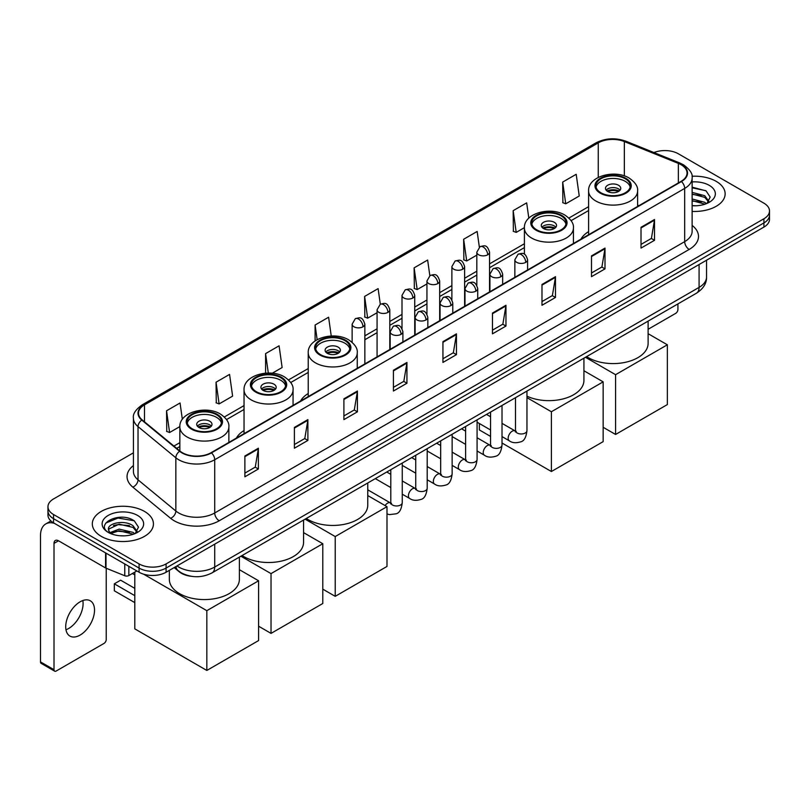 <?xml version="1.0" encoding="UTF-8"?>
<svg xmlns="http://www.w3.org/2000/svg" width="810" height="810" viewBox="0 0 810 810"><rect width="100%" height="100%" fill="white"/><g stroke="black" fill="none" stroke-linecap="round" stroke-linejoin="round"><path stroke-width="1.21" d="M244.043 430.555A33.736 19.48 0 0 0 236.368 438.099M308.235 393.498A33.736 19.48 0 0 0 300.561 401.031M588.597 231.63A33.736 19.48 0 0 0 580.922 239.173M191.352 576.305A19.096 11.026 180 0 1 179.263 571.799L174.15 567.577M133.417 452.83L53.551 498.94A19.096 11.026 0 0 0 47.962 506.736L47.962 515.059A19.096 11.026 0 0 0 53.551 522.855L139.087 572.235A19.096 11.026 0 0 0 166.09 572.235L763.911 227.094A19.096 11.026 0 0 0 769.5 219.287L769.5 215.136A19.096 11.026 0 0 1 763.911 222.932A19.096 11.026 0 0 0 769.5 215.136L769.5 210.975A19.096 11.026 0 0 0 763.911 203.178L678.375 153.799A19.096 11.026 0 0 0 653.953 152.553M47.962 506.736A19.096 11.026 0 0 0 53.551 514.532L139.087 563.912A19.096 11.026 0 0 0 166.09 563.912L166.09 568.073L763.911 222.932L166.09 568.073A19.096 11.026 0 0 1 139.087 568.073A19.096 11.026 0 0 0 166.09 568.073L166.09 572.235M53.551 514.532L53.551 518.694L139.087 568.073L53.551 518.694A19.096 11.026 0 0 1 47.962 510.897A19.096 11.026 0 0 0 53.551 518.694L53.551 522.855M716.192 181.349A30.557 17.638 0 0 0 692.013 176.246A30.557 17.638 0 0 1 716.192 181.349A30.557 17.638 0 0 1 725.142 193.823A30.557 17.638 0 0 0 716.192 181.349M144.484 511.414A30.557 17.638 0 0 0 111.183 507.597A30.557 17.638 0 0 0 92.32 523.888A30.557 17.638 0 0 0 101.27 536.362A30.557 17.638 0 0 0 134.571 540.189A30.557 17.638 0 0 0 153.434 523.888A30.557 17.638 0 0 0 144.484 511.414A30.557 17.638 0 0 0 111.183 507.597A30.557 17.638 0 0 0 92.32 523.888A30.557 17.638 0 0 0 101.27 536.362A30.557 17.638 0 0 0 134.571 540.189A30.557 17.638 0 0 0 153.434 523.888A30.557 17.638 0 0 0 144.484 511.414M681.078 164.714A20.372 11.765 180 0 1 687.042 173.026A20.372 11.765 180 0 1 681.078 181.349L211.106 452.679A20.372 11.765 180 0 1 180.023 451.109L142.195 419.924A20.372 11.765 180 0 1 138.51 413.181A20.372 11.765 180 0 1 144.484 404.858L598.256 142.874A20.372 11.765 180 0 1 624.348 141.558L678.355 163.397A20.372 11.765 180 0 1 681.078 164.714M681.433 164.501A20.878 12.059 0 0 0 678.648 163.154L624.631 141.315A20.878 12.059 0 0 0 597.891 142.671L144.119 404.656A20.878 12.059 0 0 0 141.78 420.096L179.597 451.281A20.878 12.059 0 0 0 211.471 452.891L681.433 181.551A20.878 12.059 0 0 0 681.433 164.501M244.873 456.01L244.873 476.796L258.38 469L258.38 448.214L244.873 456.01M244.873 473.111L255.272 467.107L258.319 448.902A5.093 2.936 -120 0 0 258.38 448.214M255.18 467.157L258.38 469M294.394 427.417L294.394 448.214L307.891 440.417L307.891 419.62L294.394 427.417M294.394 444.518L304.793 438.514L307.841 420.309A5.093 2.936 -120 0 0 307.891 419.62M304.702 438.564L307.891 440.417M343.906 398.834L343.906 419.62L357.412 411.824L357.412 391.027L343.906 398.834M343.906 415.935L354.304 409.931L357.362 391.726A5.093 2.936 -120 0 0 357.412 391.027M354.213 409.981L357.412 411.824M393.427 370.241L393.427 391.027L406.934 383.231L406.934 362.445L393.427 370.241M393.427 387.342L403.825 381.338L406.873 363.133A5.093 2.936 -120 0 0 406.934 362.445M403.734 381.388L406.934 383.231M641.014 227.296L641.014 248.093L654.52 240.297L654.52 219.5L641.014 227.296M641.014 244.397L651.412 238.393L654.46 220.188A5.093 2.936 -120 0 0 654.52 219.5M651.321 238.444L654.52 240.297M591.492 255.889L591.492 276.676L604.999 268.88L604.999 248.093L591.492 255.889M591.492 272.99L601.901 266.986L604.948 248.781A5.093 2.936 -120 0 0 604.999 248.093M601.81 267.037L604.999 268.88M541.981 284.472L541.981 305.269L555.478 297.473L555.478 276.676L541.981 284.472M541.981 301.573L552.379 295.569L555.427 277.364A5.093 2.936 -120 0 0 555.478 276.676M552.288 295.63L555.478 297.473M492.46 313.065L492.46 333.852L505.966 326.055L505.966 305.269L492.46 313.065M492.46 330.166L502.858 324.162L505.906 305.957A5.093 2.936 -120 0 0 505.966 305.269M502.767 324.213L505.966 326.055M442.938 341.648L442.938 362.445L456.445 354.648L456.445 333.852L442.938 341.648M442.938 358.759L453.347 352.745L456.394 334.55A5.093 2.936 -120 0 0 456.445 333.852M453.256 352.806L456.445 354.648M692.135 211.41A30.557 17.638 0 0 0 725.142 193.823A30.557 17.638 0 0 1 692.135 211.41M166.09 563.912L763.911 218.771A19.096 11.026 0 0 0 769.5 210.975M272.271 373.228L282.133 367.537L279.085 345.809L265.579 353.606L265.579 373.167M216.057 382.199L219.115 403.917L232.612 396.12L229.564 374.402L216.057 382.199L216.28 402.864M182.341 419.337L180.053 402.985L166.546 410.781L166.759 431.446M429.826 275.663L427.639 260.04L414.133 267.837L414.345 288.512M479.348 247.111L477.151 231.457L463.654 239.254L463.867 259.919M528.819 218.163L526.672 202.864L513.165 210.661L513.388 231.326M562.687 182.078L565.734 203.796L579.241 196L576.193 174.282L562.687 182.078L562.899 202.743M331.239 336.018L328.607 317.216L315.1 325.023L315.1 340.949M380.305 304.236L378.118 288.633L364.611 296.43L364.834 317.095M364.611 296.43L367.659 318.158L377.065 312.721M367.659 318.158L364.611 317.014M414.133 267.837L417.18 289.565L426.941 283.925M417.18 289.565L414.133 288.431M463.654 239.254L466.702 260.972L476.817 255.13M466.702 260.972L463.654 259.838M513.165 210.661L516.213 232.389L524.404 227.661M516.213 232.389L513.165 231.245M565.734 203.796L562.687 202.662M315.1 325.023L317.156 339.663M265.579 353.606L268.312 373.046M219.115 403.917L216.057 402.783M166.546 410.781L169.594 432.51L179.85 426.587M169.594 432.51L166.546 431.365M692.135 205.588L695.932 205.78M692.135 198.987L704.751 202.308L706.431 203.654M692.135 200.637L705.054 204.171M692.135 192.385L704.751 195.706L708.892 201.417M692.135 194.035L704.751 197.356L708.558 201.842M692.135 205.72A20.756 11.978 0 0 0 709.256 202.298A20.756 11.978 0 0 0 709.256 185.348A20.756 11.978 0 0 0 692.135 181.926M706.928 203.452L710.178 197.073L706.067 190.876L692.135 187.161M692.135 187.809L705.783 190.684M692.135 194.41L701.197 195.534M692.135 201.012L701.197 202.135M648.121 329.285L675.672 313.379A3.179 1.843 120 0 0 677.929 309.481L677.929 303.912M625.259 178.747A17.192 9.922 0 0 0 606.528 176.6A17.192 9.922 0 0 0 595.917 185.763A17.192 9.922 0 0 0 600.949 192.78A17.192 9.922 0 0 0 619.68 194.937A17.192 9.922 0 0 0 630.291 185.763A17.192 9.922 0 0 0 625.259 178.747M630.139 187.059A17.192 9.922 0 0 0 625.259 181.349A17.192 9.922 0 0 0 607.581 178.969A17.192 9.922 0 0 0 596.059 187.059M586.642 356.613A35.012 20.22 0 0 0 588.344 357.666A35.012 20.22 0 0 0 626.505 362.05A35.012 20.22 0 0 0 648.121 343.369L648.121 321.114M618.506 185.247A7.644 4.415 0 0 0 610.183 184.285A7.644 4.415 0 0 0 605.465 188.365A7.644 4.415 0 0 0 607.702 191.484A7.644 4.415 0 0 0 616.025 192.436A7.644 4.415 0 0 0 620.744 188.365A7.644 4.415 0 0 0 618.506 185.247M620.065 190.188A7.644 4.415 0 0 0 618.506 188.882A7.644 4.415 0 0 0 606.143 190.188M606.933 190.968A10.186 5.883 180 0 1 618.83 190.775L618.83 191.281M607.763 191.524A8.91 5.143 180 0 1 617.908 191.312L618.83 190.775M617.757 191.859L617.908 191.312M615.58 434.464L615.58 374.686L667.349 344.797L667.349 404.575L615.58 434.464L603.156 427.295M615.58 374.686L585.458 357.291M648.121 333.7L667.349 344.797M561.067 215.804A17.192 9.922 0 0 0 542.335 213.658A17.192 9.922 0 0 0 531.724 222.831A17.192 9.922 0 0 0 536.757 229.848A17.192 9.922 0 0 0 555.488 231.994A17.192 9.922 0 0 0 566.099 222.831A17.192 9.922 0 0 0 561.067 215.804M565.947 224.127A17.192 9.922 0 0 0 561.067 218.406A17.192 9.922 0 0 0 543.388 216.027A17.192 9.922 0 0 0 531.866 224.127M526.956 396.181A35.012 20.22 0 0 0 564.033 398.662A35.012 20.22 0 0 0 583.929 380.427L583.929 358.182M554.313 222.304A7.644 4.415 0 0 0 545.991 221.353A7.644 4.415 0 0 0 541.272 225.423A7.644 4.415 0 0 0 543.51 228.541A7.644 4.415 0 0 0 551.833 229.503A7.644 4.415 0 0 0 556.551 225.423A7.644 4.415 0 0 0 554.313 222.304M555.873 227.245A7.644 4.415 0 0 0 554.313 225.95A7.644 4.415 0 0 0 541.951 227.245M542.74 228.025A10.186 5.883 180 0 1 554.637 227.843L554.637 228.349M543.571 228.582A8.91 5.143 180 0 1 553.716 228.369L554.637 227.843M553.564 228.926L553.716 228.369M551.387 471.521L551.387 411.743L603.156 381.854L603.156 441.632L551.387 471.521L502.018 443.019M490.556 436.408L479.358 429.938L479.358 423.508M551.387 411.743L526.956 397.639M583.929 370.757L603.156 381.854M344.898 340.615A17.192 9.922 0 0 0 326.167 338.458A17.192 9.922 0 0 0 315.556 347.632A17.192 9.922 0 0 0 320.588 354.648A17.192 9.922 0 0 0 339.319 356.795A17.192 9.922 0 0 0 349.93 347.632A17.192 9.922 0 0 0 344.898 340.615M349.788 348.928A17.192 9.922 0 0 0 344.898 343.207A17.192 9.922 0 0 0 327.22 340.828A17.192 9.922 0 0 0 315.708 348.928M306.281 518.471A35.012 20.22 0 0 0 307.982 519.524A35.012 20.22 0 0 0 346.143 523.908A35.012 20.22 0 0 0 367.76 505.237L367.76 482.983M338.145 347.105A7.644 4.415 0 0 0 329.822 346.154A7.644 4.415 0 0 0 325.104 350.224A7.644 4.415 0 0 0 327.341 353.342A7.644 4.415 0 0 0 335.664 354.304A7.644 4.415 0 0 0 340.382 350.224A7.644 4.415 0 0 0 338.145 347.105M339.704 352.046A7.644 4.415 0 0 0 338.145 350.75A7.644 4.415 0 0 0 325.782 352.046M326.572 352.826A10.186 5.883 180 0 1 338.469 352.644L338.469 353.15M327.402 353.383A8.91 5.143 180 0 1 337.547 353.17L338.469 352.644M337.395 353.727L337.547 353.17M335.218 596.332L335.218 536.554L386.988 506.665L386.988 566.443L335.218 596.332L322.795 589.154M335.218 536.554L305.097 519.159M367.76 495.558L386.988 506.665M280.705 377.673A17.192 9.922 0 0 0 261.974 375.526A17.192 9.922 0 0 0 251.363 384.689A17.192 9.922 0 0 0 256.395 391.706A17.192 9.922 0 0 0 275.127 393.862A17.192 9.922 0 0 0 285.738 384.689A17.192 9.922 0 0 0 280.705 377.673M285.596 385.985A17.192 9.922 0 0 0 280.705 380.275A17.192 9.922 0 0 0 263.027 377.895A17.192 9.922 0 0 0 251.505 385.985M242.089 555.538A35.012 20.22 0 0 0 243.79 556.591A35.012 20.22 0 0 0 281.951 560.965A35.012 20.22 0 0 0 303.568 542.295L303.568 520.04M273.952 384.173A7.644 4.415 0 0 0 265.629 383.211A7.644 4.415 0 0 0 260.911 387.291A7.644 4.415 0 0 0 263.149 390.41A7.644 4.415 0 0 0 271.471 391.362A7.644 4.415 0 0 0 276.19 387.291A7.644 4.415 0 0 0 273.952 384.173M275.511 389.104A7.644 4.415 0 0 0 273.952 387.808A7.644 4.415 0 0 0 261.589 389.104M262.379 389.883A10.186 5.883 180 0 1 274.276 389.701L274.276 390.207M263.209 390.44A8.91 5.143 180 0 1 273.355 390.228L274.276 389.701M273.203 390.784L273.355 390.228M271.026 633.39L271.026 573.612L322.795 543.723L322.795 603.501L271.026 633.39L258.603 626.211M271.026 573.612L240.904 556.217M303.568 532.626L322.795 543.723M216.513 414.73A17.192 9.922 0 0 0 197.782 412.584A17.192 9.922 0 0 0 187.171 421.747A17.192 9.922 0 0 0 192.203 428.774A17.192 9.922 0 0 0 210.934 430.92A17.192 9.922 0 0 0 221.545 421.747A17.192 9.922 0 0 0 216.513 414.73M221.403 423.053A17.192 9.922 0 0 0 216.513 417.332A17.192 9.922 0 0 0 198.835 414.953A17.192 9.922 0 0 0 187.312 423.053M169.341 570.361L169.341 579.353A35.012 20.22 0 0 0 179.597 593.649A35.012 20.22 0 0 0 217.758 598.033A35.012 20.22 0 0 0 239.375 579.353L239.375 557.108M209.76 421.23A7.644 4.415 0 0 0 201.437 420.279A7.644 4.415 0 0 0 196.719 424.349A7.644 4.415 0 0 0 198.956 427.467A7.644 4.415 0 0 0 207.279 428.429A7.644 4.415 0 0 0 211.997 424.349A7.644 4.415 0 0 0 209.76 421.23M211.319 426.171A7.644 4.415 0 0 0 209.76 424.865A7.644 4.415 0 0 0 197.397 426.171M198.187 426.951A10.186 5.883 180 0 1 210.084 426.759L210.084 427.275M199.017 427.508A8.91 5.143 180 0 1 209.162 427.295L210.084 426.759M209.01 427.852L209.162 427.295M134.804 602.62L114.321 590.794L114.321 583.828L134.804 595.654M206.833 670.447L206.833 610.669L258.603 580.78L258.603 640.558L206.833 670.447L134.804 628.864L134.804 572.103M206.833 610.669L143.593 574.168M239.375 569.683L258.603 580.78M114.321 583.828L120.629 580.183L134.804 588.374M82.833 600.534A20.372 11.765 -60 0 1 68.688 628.479A20.372 11.765 -60 0 1 65.964 629.755M80.109 635.081A20.372 11.765 120 0 0 93.423 617.129A20.372 11.765 120 0 0 90.305 600.797A20.372 11.765 120 0 0 80.109 601.81A20.372 11.765 120 0 0 66.805 619.761A20.372 11.765 120 0 0 69.923 636.083A20.372 11.765 120 0 0 80.109 635.081M128.841 566.322L128.841 575.546L136.829 570.928M54.503 523.402A25.464 14.701 -120 0 0 45.775 523.928A25.464 14.701 -120 0 0 40.5 535.592L40.5 661.902L54.007 669.698L54.007 543.388A6.369 3.675 60 0 1 55.323 540.472A6.369 3.675 60 0 1 58.502 540.786L105.573 567.962L105.573 552.886M54.007 669.698A3.179 1.843 120 0 0 54.665 671.156L41.158 663.36A3.179 1.843 -60 0 1 40.5 661.902M54.665 671.156A3.179 1.843 120 0 0 56.255 670.994L103.974 643.444A3.179 1.843 120 0 0 106.221 639.546L106.221 568.255M128.841 575.546A3.179 1.843 180 0 1 124.77 575.748L105.999 568.164A3.179 1.843 180 0 1 105.573 567.962M119.424 535.704L124.224 535.845M109.887 532.666L119.151 529.122L133.053 532.372L134.733 533.729M110.747 533.547L119.151 530.773L133.356 534.236M110.038 533.304L108.55 529.821A14.388 8.302 0 0 0 110.869 533.668M137.184 531.481L133.053 525.771C124.416 519.331 106.647 523.311 108.55 529.821L108.489 529.183M108.58 530.024L108.986 528.95L119.151 524.171L133.053 527.421L136.86 531.917M135.23 533.527L138.48 527.138L134.369 520.941C119.809 510.472 93.93 524.262 108.874 532.727L109.613 533.172M137.558 515.423A20.756 11.978 0 0 0 108.206 515.423A20.756 11.978 0 0 0 108.206 532.362A20.756 11.978 0 0 0 137.558 532.362A20.756 11.978 0 0 0 137.558 515.423M105.837 523.027L118.027 518.025L134.085 520.749M113.451 525.457L118.027 524.627L129.489 525.609M113.451 532.059L118.027 531.228L129.489 532.21M176.985 565.947A25.464 14.701 0 0 0 178.696 567.03A25.464 14.701 0 0 0 214.711 567.03L699.081 287.388A25.464 14.701 0 0 0 706.543 276.99C706.725 283.308 703.363 288.714 696.448 293.21L212.078 572.862A12.737 7.351 60 0 0 214.711 567.03L214.711 544.168M699.081 264.516L699.081 287.388A12.737 7.351 60 0 1 696.448 293.21M175.952 566.534A12.737 8.515 129.5 0 0 178.18 570.675L174.312 567.486M763.911 227.094L763.911 218.771M139.087 572.235L139.087 563.912M692.135 225.423A31.833 18.377 180 0 1 689.178 249.44L219.216 520.769A6.369 3.675 60 0 1 214.711 512.973L684.683 241.643A25.464 14.701 0 0 0 692.135 231.245L692.135 178.018A25.464 14.701 180 0 1 684.683 188.416A6.369 3.675 -120 0 0 681.433 181.551M219.216 520.769A31.833 18.377 180 0 1 174.201 520.769A31.833 18.377 180 0 1 170.626 518.319L132.81 487.134A31.833 18.377 180 0 1 133.417 465.568M178.696 512.973A25.464 14.701 0 0 0 214.711 512.973L214.711 459.746A25.464 14.701 180 0 1 175.841 457.782L138.024 426.597A25.464 14.701 180 0 1 133.417 418.173L133.417 471.4A25.464 14.701 0 0 0 138.024 479.834L175.841 511.009A25.464 14.701 0 0 0 178.696 512.973M692.135 178.018C692.985 174.039 690.059 169.604 683.356 164.714L680.015 163.083A6.369 2.977 112 0 0 678.648 163.154M680.015 163.083L625.998 141.254C615.458 137.518 605.445 138.065 595.968 142.874A6.369 3.675 60 0 1 597.891 142.671M144.119 404.656A6.369 3.675 -120 0 0 142.195 404.858C135.584 409.607 132.668 414.042 133.417 418.173M141.78 420.096A6.369 4.263 129.5 0 0 138.024 426.597L138.024 479.834A6.369 4.263 -50.5 0 1 132.81 487.134M625.998 141.254A6.369 2.977 112 0 0 624.631 141.315M179.597 451.281A6.369 4.263 129.5 0 0 175.841 457.782L175.841 511.009A6.369 4.263 -50.5 0 1 170.626 518.319M211.471 452.891A6.369 3.675 60 0 1 214.711 459.746L684.683 188.416L684.683 241.643A6.369 3.675 60 0 0 689.178 249.44M144.484 404.858L144.484 421.808M678.355 163.397L678.355 182.918M624.348 141.558L624.348 175.902M638.938 205.679L637.612 205.143M598.256 142.874L598.256 177.41M588.597 206.672L568.883 218.052M524.404 243.739L489.554 263.858M476.817 271.208L464.616 278.255M451.879 285.606L439.678 292.653M426.941 300.004L414.74 307.051M402.003 314.401L389.802 321.449M377.065 328.799L364.854 335.846M308.235 368.54L288.522 379.91M244.043 405.597L224.329 416.978M179.85 442.665L173.917 446.077M442.938 342.306L456.394 334.55M492.46 313.723L505.906 305.957M541.981 285.13L555.427 277.364M591.492 256.547L604.948 248.781M641.014 227.954L654.46 220.188M393.427 370.899L406.873 363.133M343.906 399.492L357.362 391.726M294.394 428.075L307.841 420.309M244.873 456.668L258.319 448.902M600.271 193.175A18.144 10.479 0 0 0 625.928 193.175A18.144 10.479 0 0 0 625.928 178.362A18.144 10.479 0 0 0 600.271 178.362A18.144 10.479 0 0 0 600.271 193.175M637.612 206.439L637.612 190.968A24.513 14.155 180 0 1 622.485 204.039A24.513 14.155 180 0 1 595.775 200.971A24.513 14.155 180 0 1 588.597 190.968L588.597 234.738M536.078 230.232A18.144 10.479 0 0 0 561.735 230.232A18.144 10.479 0 0 0 561.735 215.419A18.144 10.479 0 0 0 536.078 215.419A18.144 10.479 0 0 0 536.078 230.232M573.419 243.506L573.419 228.025A24.513 14.155 180 0 1 558.292 241.096A24.513 14.155 180 0 1 531.583 238.029A24.513 14.155 180 0 1 524.404 228.025L524.404 254.239M319.909 355.033A18.144 10.479 0 0 0 345.576 355.033A18.144 10.479 0 0 0 345.576 340.22A18.144 10.479 0 0 0 319.909 340.22A18.144 10.479 0 0 0 319.909 355.033M357.25 368.307L357.25 352.826A24.513 14.155 180 0 1 342.124 365.897A24.513 14.155 180 0 1 315.414 362.829A24.513 14.155 180 0 1 308.235 352.826L308.235 396.606M255.717 392.101A18.144 10.479 0 0 0 281.384 392.101A18.144 10.479 0 0 0 281.384 377.288A18.144 10.479 0 0 0 255.717 377.288A18.144 10.479 0 0 0 255.717 392.101M293.058 405.365L293.058 389.883A24.513 14.155 180 0 1 277.931 402.965A24.513 14.155 180 0 1 251.221 399.897A24.513 14.155 180 0 1 244.043 389.883L244.043 433.664M191.524 429.158A18.144 10.479 0 0 0 217.191 429.158A18.144 10.479 0 0 0 217.191 414.345A18.144 10.479 0 0 0 191.524 414.345A18.144 10.479 0 0 0 191.524 429.158M228.865 442.422L228.865 426.951A24.513 14.155 180 0 1 213.739 440.022A24.513 14.155 180 0 1 187.029 436.954A24.513 14.155 180 0 1 179.85 426.951L179.85 450.967M525.731 262.359A6.369 3.675 0 0 0 527.594 259.757C525.012 251.596 522.501 253.216 518.046 254.249A6.369 3.675 60 0 1 521.225 254.563A6.369 3.675 -120 0 1 525.731 262.359A6.369 3.675 0 0 1 516.719 262.359A6.369 3.675 0 0 1 514.856 259.757L518.046 254.249M502.018 436.59L509.358 440.832A5.731 3.311 -60 0 1 508.477 436.236A5.731 3.311 -60 0 1 512.224 431.183A5.731 3.311 -60 0 1 512.477 431.052A5.731 3.311 -60 0 1 515.089 430.9L502.018 423.357M515.828 431.487L515.312 431.902L515.494 430.667A5.731 3.311 -0 0 0 517.175 433.006A5.731 3.311 -0 0 0 525.012 433.147A5.731 3.311 -0 0 0 526.956 430.667C526.166 437.319 524.111 441.035 520.769 441.815C515.99 443.272 512.183 442.949 509.358 440.832M500.793 276.757A6.369 3.675 0 0 0 502.656 274.155C500.074 265.994 497.563 267.614 493.108 268.647A6.369 3.675 60 0 1 496.287 268.96A6.369 3.675 -120 0 1 500.793 276.757A6.369 3.675 0 0 1 491.781 276.757A6.369 3.675 0 0 1 489.918 274.155L493.108 268.647M477.08 450.988L484.421 455.23A5.731 3.311 -60 0 1 483.54 450.633A5.731 3.311 -60 0 1 487.286 445.591A5.731 3.311 -60 0 1 487.539 445.449A5.731 3.311 -60 0 1 490.151 445.308L477.08 437.754M490.88 445.885L490.374 446.3L490.556 445.065A5.731 3.311 -0 0 0 492.237 447.403A5.731 3.311 -0 0 0 500.074 447.545A5.731 3.311 -0 0 0 502.018 445.065C501.228 451.717 499.173 455.433 495.831 456.212C491.042 457.67 487.245 457.346 484.421 455.23M475.845 291.154A6.369 3.675 0 0 0 477.718 288.552C475.126 280.392 472.615 282.012 468.16 283.044A6.369 3.675 60 0 1 471.349 283.358A6.369 3.675 -120 0 1 475.845 291.154A6.369 3.675 0 0 1 466.843 291.154A6.369 3.675 0 0 1 464.981 288.552L468.16 283.044M452.142 465.385L459.483 469.628A5.731 3.311 -60 0 1 458.602 465.031A5.731 3.311 -60 0 1 462.348 459.989A5.731 3.311 -60 0 1 462.601 459.847A5.731 3.311 -60 0 1 465.213 459.705L452.142 452.152M465.942 460.283L465.436 460.698L465.618 459.462A5.731 3.311 -0 0 0 467.299 461.801A5.731 3.311 -0 0 0 475.136 461.943A5.731 3.311 -0 0 0 477.08 459.462C476.29 466.115 474.235 469.83 470.893 470.61C466.104 472.068 462.297 471.744 459.483 469.628M450.907 305.552A6.369 3.675 0 0 0 452.78 302.95C450.188 294.789 447.677 296.409 443.222 297.442A6.369 3.675 60 0 1 446.411 297.756A6.369 3.675 -120 0 1 450.907 305.552A6.369 3.675 0 0 1 441.906 305.552A6.369 3.675 0 0 1 440.043 302.95L443.222 297.442M427.204 479.783L434.545 484.026A5.731 3.311 -60 0 1 433.664 479.429A5.731 3.311 -60 0 1 437.41 474.387A5.731 3.311 -60 0 1 437.663 474.245A5.731 3.311 -60 0 1 440.265 474.103L427.204 466.55M441.005 474.68L440.498 475.106L440.68 473.86A5.731 3.311 -0 0 0 442.361 476.199A5.731 3.311 -0 0 0 450.198 476.341A5.731 3.311 -0 0 0 452.142 473.86C451.352 480.512 449.297 484.228 445.956 485.008C441.166 486.466 437.359 486.142 434.545 484.026M425.969 319.95A6.369 3.675 0 0 0 427.832 317.348C425.25 309.187 422.739 310.807 418.284 311.84A6.369 3.675 60 0 1 421.473 312.154A6.369 3.675 -120 0 1 425.969 319.95A6.369 3.675 0 0 1 416.968 319.95A6.369 3.675 0 0 1 415.105 317.348L418.284 311.84M402.256 494.181L409.607 498.423A5.731 3.311 -60 0 1 408.726 493.827A5.731 3.311 -60 0 1 412.462 488.784A5.731 3.311 -60 0 1 412.725 488.643A5.731 3.311 -60 0 1 415.327 488.501L402.256 480.948M416.067 489.078L415.56 489.503L415.743 488.258A5.731 3.311 -0 0 0 417.423 490.597A5.731 3.311 -0 0 0 425.26 490.738A5.731 3.311 -0 0 0 427.204 488.258C426.414 494.91 424.349 498.636 421.018 499.405C416.229 500.863 412.422 500.539 409.607 498.423M401.031 334.348A6.369 3.675 0 0 0 402.894 331.746C400.312 323.585 397.801 325.205 393.346 326.238A6.369 3.675 60 0 1 396.535 326.551A6.369 3.675 -120 0 1 401.031 334.348A6.369 3.675 0 0 1 392.03 334.348A6.369 3.675 0 0 1 390.167 331.746L393.346 326.238M385.074 505.551A5.731 3.311 -60 0 1 387.524 503.182A5.731 3.311 -60 0 1 387.777 503.04A5.731 3.311 -60 0 1 390.39 502.899L367.76 489.827M391.129 503.476L390.623 503.901L390.805 502.656A5.731 3.311 -0 0 0 392.475 504.994A5.731 3.311 -0 0 0 400.322 505.136A5.731 3.311 -0 0 0 402.256 502.656C401.476 509.318 399.411 513.034 396.08 513.813L389.408 514.613L386.988 513.935M487.691 254.796A6.369 3.675 0 0 0 489.554 252.194C486.972 244.033 484.461 245.653 480.006 246.685A6.369 3.675 60 0 1 483.185 246.999A6.369 3.675 -120 0 1 487.691 254.796A6.369 3.675 0 0 1 478.69 254.796A6.369 3.675 0 0 1 476.817 252.194L480.006 246.685M462.753 269.193A6.369 3.675 0 0 0 464.616 266.591C462.034 258.43 459.523 260.05 455.068 261.083A6.369 3.675 60 0 1 458.247 261.397A6.369 3.675 -120 0 1 462.753 269.193A6.369 3.675 0 0 1 453.742 269.193A6.369 3.675 0 0 1 451.879 266.591L455.068 261.083M437.815 283.591A6.369 3.675 0 0 0 439.678 280.989C437.096 272.828 434.585 274.448 430.13 275.481A6.369 3.675 60 0 1 433.309 275.795A6.369 3.675 -120 0 1 437.815 283.591A6.369 3.675 0 0 1 428.804 283.591A6.369 3.675 0 0 1 426.941 280.989L430.13 275.481M412.867 297.989A6.369 3.675 0 0 0 414.74 295.387C412.148 287.226 409.637 288.846 405.182 289.879A6.369 3.675 60 0 1 408.372 290.193A6.369 3.675 -120 0 1 412.867 297.989A6.369 3.675 0 0 1 403.866 297.989A6.369 3.675 0 0 1 402.003 295.387L405.182 289.879M387.929 312.387A6.369 3.675 0 0 0 389.802 309.784C387.21 301.624 384.699 303.244 380.244 304.276A6.369 3.675 60 0 1 383.434 304.59A6.369 3.675 -120 0 1 387.929 312.387A6.369 3.675 0 0 1 378.928 312.387A6.369 3.675 0 0 1 377.065 309.784L380.244 304.276M362.991 326.784A6.369 3.675 0 0 0 364.854 324.182C362.272 316.022 359.761 317.642 355.307 318.674A6.369 3.675 60 0 1 358.496 318.988A6.369 3.675 -120 0 1 362.991 326.784A6.369 3.675 0 0 1 353.99 326.784A6.369 3.675 0 0 1 352.127 324.182L355.307 318.674M54.007 543.388L58.502 540.786M105.999 553.129L105.999 568.164M124.77 575.748L124.77 563.962M212.078 572.862C201.832 578.016 191.585 578.016 181.339 572.862L178.18 570.675M706.543 276.99L706.543 260.212M595.968 142.874L142.195 404.858M588.597 210.549L571.09 220.654M524.404 247.607L489.554 267.725M476.817 275.076L464.616 282.123M451.879 289.474L439.678 296.521M426.941 303.882L414.74 310.929M402.003 318.279L389.802 325.326M377.065 332.677L364.854 339.724M308.235 372.418L290.729 382.522M244.043 409.475L226.537 419.58M179.85 446.533L176.681 448.365M637.612 190.968C638.148 186.644 635.313 182.341 629.117 178.038C614.668 169.098 587.746 176.276 588.597 190.968M573.419 228.025C573.956 223.712 571.121 219.399 564.924 215.106C550.476 206.165 523.554 213.334 524.404 228.025M357.25 352.826C357.787 348.513 354.962 344.209 348.756 339.906C334.307 330.966 307.385 338.134 308.235 352.826M293.058 389.883C293.595 385.57 290.77 381.267 284.563 376.964C270.115 368.024 243.192 375.202 244.043 389.883M228.865 426.951C229.402 422.638 226.577 418.325 220.371 414.031C205.922 405.091 179 412.26 179.85 426.951M134.804 574.918L132.374 573.51M516.253 431.365L515.089 430.9M526.956 391.068L526.956 430.667M527.594 269.963L527.594 259.757M490.556 429.978L477.08 422.192M515.494 397.69L515.494 430.667M514.856 277.314L514.856 259.757M490.556 416.745L486.526 414.416M491.316 445.763L490.151 445.308M502.018 405.466L502.018 445.065M502.656 284.361L502.656 274.155M465.618 444.376L452.142 436.59M490.556 412.087L490.556 445.065M489.918 291.711L489.918 274.155M465.618 431.143L461.589 428.814M466.368 460.161L465.213 459.705M477.08 419.863L477.08 459.462M477.718 298.758L477.718 288.552M440.68 458.774L427.204 450.988M465.618 426.485L465.618 459.462M464.981 306.109L464.981 288.552M440.68 445.541L436.641 443.212M441.43 474.559L440.265 474.103M452.142 434.261L452.142 473.86M452.78 313.156L452.78 302.95M415.743 473.172L402.256 465.385M440.68 440.883L440.68 473.86M440.043 320.507L440.043 302.95M415.743 459.938L411.703 457.609M416.492 488.957L415.327 488.501M427.204 448.659L427.204 488.258M427.832 327.554L427.832 317.348M390.805 487.569L375.303 478.619M415.743 455.281L415.743 488.258M415.105 334.905L415.105 317.348M390.805 474.336L386.765 472.007M391.554 503.354L390.39 502.899M402.256 463.057L402.256 502.656M402.894 341.952L402.894 331.746M390.805 469.678L390.805 502.656M390.167 349.302L390.167 331.746M489.554 291.924L489.554 252.194M476.817 285.302L476.817 252.194M464.616 306.322L464.616 266.591M451.879 299.7L451.879 266.591M439.678 320.719L439.678 280.989M426.941 314.098L426.941 280.989M414.74 335.117L414.74 295.387M402.003 328.495L402.003 295.387M389.802 349.515L389.802 309.784M377.065 356.866L377.065 309.784M364.854 363.913L364.854 324.182M352.127 342.306L352.127 324.182M45.775 523.928L50.929 520.952"/></g></svg>
